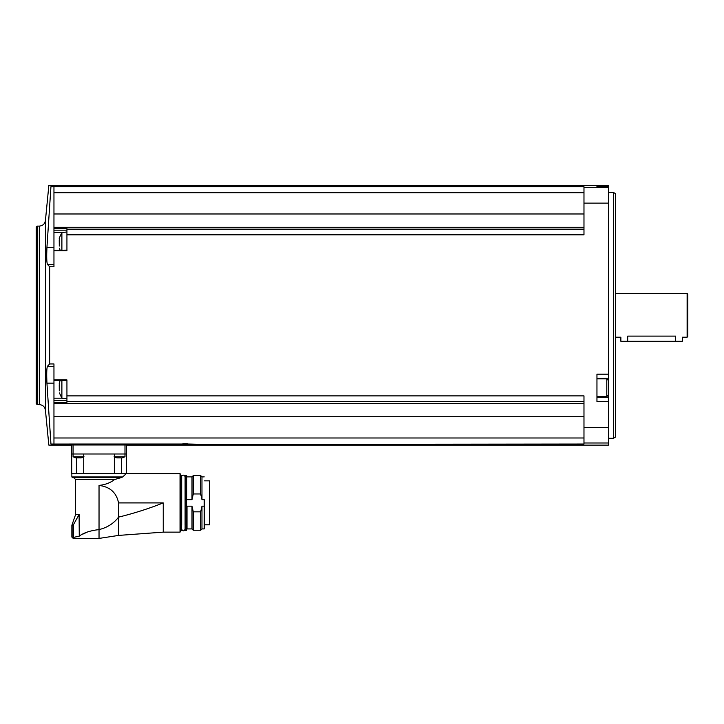 <?xml version="1.0" encoding="UTF-8"?>
<svg xmlns="http://www.w3.org/2000/svg" width="724" height="724" viewBox="0 0 724 724"><rect width="100%" height="100%" fill="white"/><g stroke="black" fill="none" stroke-linecap="round" stroke-linejoin="round"><path stroke-width="1.09" d="M126.356 445.007L124.99 444.998L126.356 445.007L126.356 454.002L126.356 445.124L608.567 445.124L608.567 185.579L48.834 185.579L45.431 220.539L45.431 410.155L48.834 445.124L71.721 445.124L71.721 454.002L71.721 445.007L73.079 444.998L71.721 445.007M75.694 457.785L73.079 456.772L73.079 444.998L124.99 444.998L124.99 454.002L71.721 454.002L71.721 473.541L83.722 473.541L83.722 454.002M202.856 444.455L583.978 444.038L583.978 442.988L608.567 442.988M53.956 366.299L47.422 366.299C46.689 368.254 46.526 373.865 46.924 383.141L50.942 444.047C48.164 445.486 48.164 445.486 50.942 444.047L188.91 444.038C208.05 444.391 206.783 444.636 185.118 444.78C163.416 444.636 162.14 444.391 181.281 444.038L167.344 444.455M53.956 444.038L53.956 437.993L583.978 437.993M47.422 366.299L49.657 363.955L49.657 266.74L49.657 363.955L53.956 363.955L53.956 380.408M53.956 437.993L53.956 380.562L66.934 380.562L66.934 387.747M66.934 250.766L53.956 250.766L53.956 266.74L49.657 266.74L47.422 264.396C46.689 262.414 46.526 256.803 46.924 247.554L50.942 186.656L583.978 186.665L583.978 234.82L66.934 234.82L66.934 250.766M583.978 401.539L66.934 401.539L66.934 379.928L53.956 379.928M66.934 395.883L583.978 395.883L583.978 442.988M608.567 374.172L596.956 374.172L596.956 401.53L608.567 401.53M66.934 234.82L66.934 228.277L53.956 228.277L53.956 250.766M53.956 228.277L53.956 186.665M53.956 250.287L66.934 250.133L66.934 242.947M66.934 229.164L583.978 229.164M53.956 227.273L583.978 227.273M596.956 186.159L596.956 186.837L608.567 186.837L596.956 186.828L596.956 186.159L608.567 186.159M50.942 186.656C48.164 185.217 48.164 185.217 50.942 186.656M53.956 192.702L583.978 192.702M53.956 213.969L583.978 213.969M53.956 403.431L583.978 403.431M66.934 401.539L66.934 402.417L53.956 402.417M53.956 416.725L583.978 416.725M36.2 403.648L36.2 227.046L37.159 226.096L37.159 404.607L36.2 403.648M613.355 192.403L615.4 193.589L615.4 437.106L613.355 438.292L613.355 192.403L608.567 192.403M687.121 337.203L687.121 293.492L687.8 294.179L687.8 336.524L687.121 337.203L682.334 337.203L682.334 341.303L620.866 341.303L620.866 337.203L615.4 337.203M675.51 341.303L675.51 336.108C684.316 337.312 684.316 337.312 675.51 336.108L627.69 336.108C618.884 337.312 618.884 337.312 627.69 336.108L627.69 341.303M596.956 397.313L608.567 397.313M596.956 378.19L608.567 378.19M53.956 247.554L46.924 247.554M53.956 264.396L47.422 264.396M53.956 383.141L46.924 383.141M66.934 398.68L61.884 398.236L61.884 380.562M59.241 383.349L59.377 384.752M59.241 384.67L59.296 390.87M61.884 250.133L61.884 232.467L66.934 232.024M59.241 238.549L59.377 239.952M59.241 239.87L59.296 246.069M83.722 473.541L126.356 473.541L126.356 454.002L124.99 454.002L124.99 456.772L122.383 457.785M114.347 456.772L124.99 456.772M116.682 457.785L114.066 456.772M117.116 457.876L117.84 457.876L117.116 457.876M121.216 457.876L117.84 457.876M73.079 456.772L83.722 456.772M76.138 457.876L76.862 457.876L76.138 457.876M80.237 457.821L76.844 457.839M80.237 457.876L80.961 457.876L80.255 457.839M122.664 476.953L71.857 476.953L72.536 477.632L121.089 477.632L122.664 476.953C127.352 472.645 127.352 472.645 122.664 476.953L125.27 474.555M163.244 532.14L118.573 535.416L118.573 517.135C133.994 513.361 148.891 508.61 163.244 502.909L163.244 532.14L180.041 532.14L180.041 473.677L126.22 473.541M75.613 514.52L79.097 514.52L73.513 524.583L72.065 524.71L75.613 514.52L75.613 479.55L73.694 477.632L121.089 477.632L114.528 479.55C110.455 482.781 105.288 484.736 99.034 485.424C109.948 486.745 116.455 492.573 118.573 502.909L163.244 502.909M118.573 502.909L118.573 517.135C113.695 523.497 107.188 527.651 99.034 529.597L99.034 485.424M118.573 535.416L99.034 538.421L99.034 529.597C90.355 530.556 83.767 532.737 79.269 536.131L79.097 514.52M87.351 532.049L82.943 534.077M79.269 536.131L73.169 537.48L73.224 538.421L71.857 537.054L73.169 537.48M76.409 473.541L76.409 457.921M114.347 473.541L114.347 454.002M121.668 473.541L121.668 457.921M73.395 524.71L72.979 525.434L73.395 524.71M180.041 532.14L180.728 531.461L180.728 474.356L180.041 473.677M181 475.378L181.407 530.43L180.728 481.84M181.407 530.43L181.407 475.378M181.679 525.262L181.679 476.609C180.701 477.55 182.873 472.853 185.1 476.609L185.1 525.262M185.1 530.158L185.371 475.378L185.1 530.158M186.466 475.378L186.466 530.43L186.738 475.65L185.371 475.378M186.738 525.262L187.009 506.166L191.996 506.166L191.996 528.927L193.29 530.23L193.29 511.841L191.996 506.166M186.738 497.913L186.738 480.555M187.009 499.651L191.996 499.651L191.996 476.881L187.009 476.881M191.996 499.651L193.29 493.967L193.29 475.587L191.996 476.881M193.29 493.967L200.675 493.967L200.675 475.587L193.29 475.587M200.675 493.967L201.969 499.651L201.969 476.881L200.675 475.587M204.222 499.651L204.222 528.927L204.222 499.651L201.969 499.651M204.222 528.927L201.969 528.927L201.969 506.166L200.675 511.841L193.29 511.841M204.222 506.166L201.969 506.166M201.969 528.927L200.675 530.23L200.675 511.841M204.494 480.845L209.553 480.845L209.553 524.828L204.494 524.828M182.9 443.758L187.299 443.758M583.978 427.558L608.567 427.558M583.978 203.136L608.567 203.136M583.978 187.706L608.567 187.706M45.431 410.155C44.807 406.743 42.77 404.897 39.313 404.607L39.313 226.096C42.77 225.807 44.807 223.96 45.431 220.539M596.956 396.625L606.793 396.625L606.793 378.869L596.956 378.869M66.934 400.535L53.956 400.535M61.848 398.182L53.956 398.182M61.848 232.522L53.956 232.522M66.934 230.169L53.956 230.169M75.613 479.55L114.528 479.55M73.513 524.583L73.513 537.398M72.065 524.71L71.857 525.434L72.979 525.434L72.979 537.054M191.996 528.927L187.009 528.927L187.009 506.166M209.553 524.773L204.494 524.773M39.313 226.096L37.159 226.096M39.313 404.607L37.159 404.607M613.355 438.292L608.567 438.292M687.121 293.492L615.4 293.492M606.793 396.625L607.889 395.539M606.793 378.869L607.889 379.964M61.884 398.236L59.413 392.951M60.101 380.562L59.413 382.553M60.101 250.133L59.413 248.151M61.884 232.467L59.413 237.753M84.011 456.772L81.396 457.785M71.857 476.953L71.857 473.541M71.857 537.054L71.857 525.434M99.034 538.421L73.224 538.421M181.679 529.199C182.819 531.407 183.959 531.407 185.1 529.199M186.466 530.43L185.371 530.43M204.222 476.881L201.969 476.881M200.675 530.23L193.29 530.23"/></g></svg>
